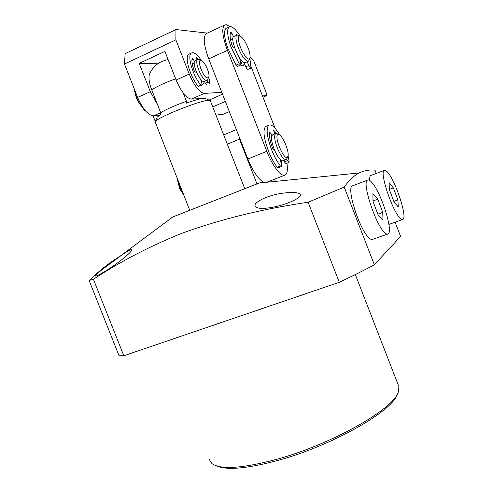 <?xml version="1.0" encoding="UTF-8"?>
<svg xmlns="http://www.w3.org/2000/svg" width="493" height="493" viewBox="0 0 493 493"><rect width="100%" height="100%" fill="white"/><g stroke="black" fill="none" stroke-linecap="round" stroke-linejoin="round"><path stroke-width="0.74" d="M177.03 178.022L179.785 186.958L183.79 195.191M285.965 159.677L283.302 160.736C280.973 161.377 278.046 157.84 274.527 150.137C271.44 142.157 270.737 137.091 272.438 134.946L272.894 134.755M287.826 156.577L286.427 159.492C284.116 160.12 281.207 156.577 277.688 148.861C274.595 140.869 273.88 135.803 275.556 133.658L276.536 133.492L277.596 133.985M277.855 134.601L278.656 134.484C282.446 134.792 289.761 152.232 287.881 156.429L287.357 157.23C283.956 160.576 273.788 136.407 277.855 134.601M177.394 179.581L179.6 188.455L183.636 194.932M133.942 88.068C135.587 96.566 139.106 103.943 144.504 110.204L145.41 110.783M204.053 81.641C203.923 83.563 203.282 84.531 202.136 84.556M221.795 92.333L204.355 93.393C199.486 92.511 194.452 86.072 189.25 74.073L175.859 39.871L175.97 29.549L125.136 53.651L124.47 64.01L137.627 97.423C142.797 109.113 148.085 115.251 153.483 115.837L159.381 115.196M215.952 115.109L223.452 114.154L229.331 111.634M157.427 104.374L150.316 91.686L139.192 63.387L164.902 51.383L176.13 80.014C181.319 91.932 186.422 98.292 191.426 99.099L201.612 98.557M209.02 100.11L222.522 94.206M175.859 39.871L124.47 64.01M175.97 29.549L207.319 33.099M262.979 97.201L266.818 95.556L266.701 94.071L253.679 60.627L250.105 56.75M266.818 95.556L262.479 95.913M225.344 101.429L212.742 106.901M139.192 63.387L157.729 63.782M266.43 126.153L265.628 126.491C262.695 129.992 263.749 138.49 268.796 151.98C271.372 158.241 274.176 163.312 277.208 167.189L278.286 167.811L281.318 166.609M279.962 159.276L281.343 163.83L281.441 166.56L280.369 165.938C277.349 162.043 274.552 156.965 271.97 150.692C266.923 137.183 265.844 128.685 268.734 125.197C271.446 123.946 275.143 127.249 279.827 135.094M288.066 155.634L289.126 161.211L288.935 162.48L286.532 159.412M271.877 135.667L270.602 133.061L269.505 132.241C269.073 136.062 270.096 141.399 272.574 148.251L273.775 149.854L274.305 149.607M276.967 133.628L273.732 130.405L274.564 134.065M283.469 160.675L285.86 163.701L288.824 162.524M242.051 62.112L240.96 64.558M248.158 61.317L245.496 62.506L243.671 62.358C238.329 59.887 229.978 38.436 233.664 36.642L234.083 36.451M249.877 58.112L248.577 61.132L246.765 60.978C243.252 58.31 240.085 52.942 237.262 44.875C235.697 39.643 235.531 36.427 236.751 35.225L237.7 35.034L239.869 35.971C243.037 37.548 246.056 42.33 248.922 50.323C250.013 53.854 250.345 56.412 249.914 58.001C248.959 62.155 242.217 53.564 239.512 44.586C237.866 38.885 237.983 36.014 239.869 35.971M210.363 100.812L208.403 100.319C199.523 100.529 155.85 118.147 155.135 121.789L189.688 210.191M205.538 98.582L203.794 98.243C200.441 98.563 194.606 100.196 186.292 103.142L186.459 101.293C175.163 105.366 166.566 109.156 160.687 112.663L153.483 115.837M157.162 117.186L160.459 114.518L160.687 112.663L151.708 89.825C149.083 82.842 148.362 77.574 149.533 74.005L149.675 73.673M199.523 98.495L199.708 98.97M186.459 101.293L183.174 92.912M153.07 115.855L155.277 121.469M189.515 53.903L188.77 54.248C184.234 56.596 190.286 77.253 198.229 86.281L199.301 86.879M200.583 79.182L201.939 83.674L201.945 85.696L200.848 85.11C192.929 76.064 186.859 55.382 191.364 53.053C193.848 51.796 197.212 54.304 201.464 60.577M204.453 81.598L205.371 83.286L207.035 84.845M208.773 77.007L209.833 82.793L209.624 83.687L207.941 82.14L205.371 83.286M192.134 63.184L192.59 64.065L194.248 63.314M196.929 59.961L196.399 57.398L198.741 59.413M196.325 71.904L195.314 72.12L194.236 70.752C192.202 65.261 191.512 61.095 192.159 58.254L193.188 59.012L194.525 61.607M207.017 80.445L207.941 82.14M286.944 163.269C287.857 169.53 287.351 173.407 285.441 174.904C281.842 177.874 272.604 166.418 266.824 151.302L227.446 50.348C222.509 36.839 221.511 28.428 224.451 25.106L226.33 24.681L229.886 26.573M281.922 160.786L281.183 163.288M244.152 63.172C243.967 65.045 243.283 65.883 242.081 65.686L240.67 65.021M207.023 33.234L206.129 33.647C202.968 37.061 203.831 45.467 208.718 58.87L247.843 158.999C253.482 172.464 259.016 180.296 264.451 182.496M266.775 182.262L284.492 175.274M251.27 67.134L275.088 128.291M201.834 80.686L201.538 82.343M206.992 80.451L203.825 81.622C199.32 81.437 191.45 62.66 195.111 60.793L195.536 60.602M208.761 77.031L207.417 80.267L206.425 80.458C201.945 80.26 194.076 61.465 197.705 59.61L198.778 59.419L199.856 59.906M201.058 60.436C204.33 60.818 210.178 73.328 208.792 76.951L207.411 77.98C203.054 77.629 196.294 59.018 201.039 60.436L198.778 59.419M135.396 93.997C136.08 97.879 137.676 101.348 140.185 104.393M226.743 28.015L226.004 28.36C223.6 30.88 224.173 37.456 227.741 48.08L236.073 65.15L237.638 66.364L240.652 65.021M239.512 57.786L240.812 63.049L240.763 64.971L239.21 63.751L230.878 46.65C227.304 36.014 226.706 29.438 229.085 26.924C231.642 25.624 235.327 28.662 240.14 36.038M249.834 58.242L251.066 67.979C250.512 68.145 249.778 67.294 248.866 65.44L247.178 61.754M233.472 36.821L232 33.438L230.73 32.033C229.547 34.313 229.991 38.781 232.049 45.436L233.331 47.47L234.693 47.926M237.404 35.009L236.326 34.06L236.424 35.379M230.262 37.93L231.199 39.804L232.838 39.046L231.199 39.804M243.813 62.438L245.81 66.795C246.722 68.65 247.461 69.495 248.022 69.328L250.962 68.028M370.865 175.477L370.194 175.73L369.208 180.148M388.034 172.766C386.265 170.572 384.953 169.808 384.084 170.467C379.616 172.347 391.565 209.014 399.49 217.487C401.08 219.317 402.263 219.927 403.04 219.323C407.335 216.969 396.027 182.114 388.034 172.766M389.384 189.62L389.106 182.675L393.359 187.895L397.894 199.918L398.27 206.98L394.018 201.914L389.384 189.62M388.903 224.426L402.399 219.558M393.359 187.895L389.378 189.374M393.827 201.403L397.894 199.918M272.715 207.263C286.599 204.681 301.537 197.927 300.366 194.815C299.134 192.325 293.101 191.802 282.273 193.256C268.445 195.043 253.766 202.007 255.084 205.871C256.194 208.662 262.066 209.131 272.715 207.263M105.557 271.027C117.371 263.928 132.309 251.713 131.797 249.883C131.403 249.002 127.964 250.801 121.481 255.275L102.174 269.554C97.879 272.956 95.611 275.069 95.371 275.901C95.593 276.635 98.988 275.008 105.557 271.027M398.165 384.756L398.966 386.82L398.208 392.268C393.463 409.301 330.587 444.932 275.236 459.704C241.662 468.467 220.574 469.774 211.965 463.636L209.309 459.531M397.111 394.56C392.36 411.415 330.778 446.356 276.542 460.801C246.629 468.677 226.638 470.384 216.575 465.922M172.593 217.099C171.391 217.542 171.478 217.481 172.846 216.914L259.306 183.014C262.066 181.979 262.214 181.96 259.743 182.971M395.084 222.164L400.606 236.449L374.347 264.753C364.463 270.102 352.778 275.951 339.295 282.298L308.131 202.247C262.424 208.927 220.254 219.305 181.615 233.386C149.669 246.29 120.267 261.58 93.399 279.254L89.11 280.499L96.277 273.954C104.146 266.923 111.936 261.124 119.639 256.545M308.131 202.247L344.213 187.081C348.964 180.333 353.937 175.625 359.126 172.963C364.265 170.51 369.547 169.574 374.976 170.153L376.245 173.437M89.11 280.499L119.053 355.773L123.823 355.761L339.295 282.298M374.347 264.753L344.213 187.081M123.823 355.761L93.399 279.254M274.552 179.181L275.414 181.393M239.388 137.362L239.481 139.143L256.97 183.901M239.481 139.143L227.335 144.19M223.711 134.922L236.357 129.61M353.087 185.596L352.187 185.935C346.462 188.48 359.218 228.783 368.647 237.54C370.52 239.438 371.956 240.011 372.967 239.259L387.356 234.169M371.975 182.558C369.941 180.185 368.4 179.403 367.347 180.204C362.004 182.607 375 223.107 384.102 232.055C385.914 233.99 387.288 234.594 388.219 233.867C393.365 230.897 381.126 192.584 371.975 182.558M373.022 201.366L372.918 193.583L377.786 199.184L382.753 212.378L382.981 220.303L378.119 214.893L373.022 201.366M377.786 199.184L373.016 200.947M377.841 214.165L382.753 212.378M144.813 110.068L144.504 110.204M204.355 93.393L191.426 99.099M150.316 91.686L137.627 97.423M176.13 80.014L189.25 74.073M280.369 165.938L277.208 167.189M270.602 133.061L269.394 133.56M274.028 130.472L273.627 130.639M284.116 161.938L287.197 160.712M175.656 78.8C164.989 82.682 157.008 86.361 151.708 89.825M200.848 85.11L198.229 86.281M196.3 57.663L196.719 57.471M191.937 59.585L193.188 59.012M247.843 158.999L266.824 151.302M227.446 50.348L208.718 58.87M239.21 63.751L236.073 65.15M232 33.438L230.108 34.313M230.952 39.514L232.862 38.639M236.819 34.313L236.239 34.578M245.81 66.795L248.866 65.44M280.209 160.096L280.628 159.929M278.656 134.484L276.536 133.492M272.438 134.946L275.556 133.658M265.628 126.491L268.734 125.197M240.726 62.703L242.827 61.761M230.613 40.007L231.118 39.779M233.664 36.642L236.751 35.225M244.725 188.628L210.258 100.56M204.731 98.23L209.457 100.301M157.236 117.026L155.135 121.789M168.138 59.641C159.424 61.181 153.224 65.97 149.533 74.005M188.77 54.248L191.364 53.053M240.855 65.144L242.081 65.686M206.129 33.647L224.451 25.106M201.132 80.994L201.988 80.618M195.111 60.793L197.705 59.61M226.004 28.36L229.085 26.924M370.194 175.73L384.084 170.467M259.306 183.014L359.126 172.963M172.846 216.914L119.398 256.724M102.174 269.554L96.277 273.954M355.336 274.564L398.966 386.82M255.084 205.871L255.312 206.45M352.187 185.935L367.347 180.204"/></g></svg>
